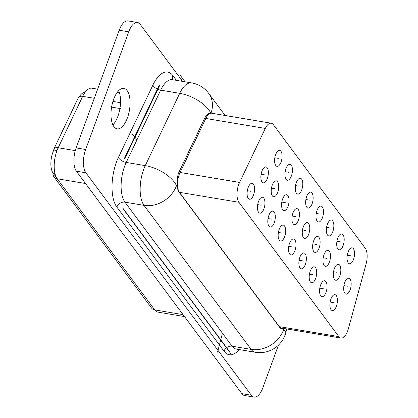 <?xml version="1.0" encoding="UTF-8"?>
<svg xmlns="http://www.w3.org/2000/svg" width="418" height="418" viewBox="0 0 418 418"><rect width="100%" height="100%" fill="white"/><g stroke="black" fill="none" stroke-linecap="round" stroke-linejoin="round"><path stroke-width="0.63" d="M57.01 150.537L53.828 150.01A6.725 3.281 25.5 0 1 53.964 148.897A6.725 3.281 25.5 0 1 58.18 147.768A20.978 9.253 99.5 0 0 57.203 178.763A6.725 5.559 143.3 0 1 53.974 176.866A6.725 5.559 143.3 0 1 53.107 173.057A15.597 6.881 -80.5 0 1 53.828 150.01L54.11 149.425M82.675 96.365A6.725 3.281 -154.5 0 0 78.453 97.493L53.964 148.897M53.974 176.866L151.515 308.014A6.725 5.554 -36.6 0 0 154.744 309.916A20.978 9.253 99.5 0 0 158.03 312.152L184.516 316.588M56.409 177.498L53.102 173.057L54.925 173.36M212.433 113.362L210.63 112.818C208.462 113.017 206.518 114.736 204.794 117.975L179.066 171.97C177.619 174.447 176.84 181.004 177.091 184.375A13.444 5.93 99.5 0 0 177.258 186.747C177.509 188.873 178.073 190.598 178.941 191.919L279.6 327.263L281.763 328.71L282.824 328.679A13.444 5.93 99.5 0 0 283.556 328.428M280.593 328.235L281.33 328.052M209.596 113.701A26.893 22.222 -36.6 0 0 209.549 113.053M209.967 112.923L210.395 113.346M275.624 154.723A8.067 3.558 -80.5 0 1 279.673 150.412A8.067 3.558 -80.5 0 1 281.053 162.017A8.067 3.558 -80.5 0 1 277.003 166.327A8.067 3.558 -80.5 0 1 275.624 154.723M285.98 168.642A8.067 3.558 -80.5 0 1 290.024 164.331A8.067 3.558 -80.5 0 1 291.403 175.936A8.067 3.558 -80.5 0 1 287.359 180.247A8.067 3.558 -80.5 0 1 285.98 168.642M296.331 182.561A8.067 3.558 -80.5 0 1 300.375 178.251A8.067 3.558 -80.5 0 1 301.754 189.85A8.067 3.558 -80.5 0 1 297.71 194.161A8.067 3.558 -80.5 0 1 296.331 182.561M306.681 196.476A8.067 3.558 -80.5 0 1 310.726 192.165A8.067 3.558 -80.5 0 1 312.105 203.77A8.067 3.558 -80.5 0 1 308.061 208.08A8.067 3.558 -80.5 0 1 306.681 196.476M317.032 210.395A8.067 3.558 -80.5 0 1 321.076 206.084A8.067 3.558 -80.5 0 1 322.456 217.689A8.067 3.558 -80.5 0 1 318.411 222A8.067 3.558 -80.5 0 1 317.032 210.395M327.383 224.314A8.067 3.558 -80.5 0 1 331.427 220.004A8.067 3.558 -80.5 0 1 332.806 231.603A8.067 3.558 -80.5 0 1 328.762 235.914A8.067 3.558 -80.5 0 1 327.383 224.314M337.734 238.229A8.067 3.558 -80.5 0 1 341.778 233.918A8.067 3.558 -80.5 0 1 343.157 245.523A8.067 3.558 -80.5 0 1 339.113 249.833A8.067 3.558 -80.5 0 1 337.734 238.229M348.084 252.148A8.067 3.558 -80.5 0 1 352.128 247.837A8.067 3.558 -80.5 0 1 353.508 259.442A8.067 3.558 -80.5 0 1 349.464 263.753A8.067 3.558 -80.5 0 1 348.084 252.148M261.903 171.218A8.067 3.558 -80.5 0 1 265.947 166.907A8.067 3.558 -80.5 0 1 267.327 178.507A8.067 3.558 -80.5 0 1 263.283 182.818A8.067 3.558 -80.5 0 1 261.903 171.218M272.254 185.132A8.067 3.558 -80.5 0 1 276.298 180.822A8.067 3.558 -80.5 0 1 277.677 192.426A8.067 3.558 -80.5 0 1 273.633 196.737A8.067 3.558 -80.5 0 1 272.254 185.132M282.605 199.052A8.067 3.558 -80.5 0 1 286.649 194.741A8.067 3.558 -80.5 0 1 288.028 206.346A8.067 3.558 -80.5 0 1 283.984 210.656A8.067 3.558 -80.5 0 1 282.605 199.052M292.955 212.966A8.067 3.558 -80.5 0 1 296.999 208.655A8.067 3.558 -80.5 0 1 298.379 220.26A8.067 3.558 -80.5 0 1 294.335 224.57A8.067 3.558 -80.5 0 1 292.955 212.966M303.306 226.885A8.067 3.558 -80.5 0 1 307.355 222.575A8.067 3.558 -80.5 0 1 308.73 234.179A8.067 3.558 -80.5 0 1 304.685 238.49A8.067 3.558 -80.5 0 1 303.306 226.885M313.657 240.805A8.067 3.558 -80.5 0 1 317.706 236.494A8.067 3.558 -80.5 0 1 319.086 248.099A8.067 3.558 -80.5 0 1 315.036 252.409A8.067 3.558 -80.5 0 1 313.657 240.805M324.013 254.719A8.067 3.558 -80.5 0 1 328.057 250.408A8.067 3.558 -80.5 0 1 329.436 262.013A8.067 3.558 -80.5 0 1 325.392 266.323A8.067 3.558 -80.5 0 1 324.013 254.719M334.363 268.638A8.067 3.558 -80.5 0 1 338.408 264.328A8.067 3.558 -80.5 0 1 339.787 275.932A8.067 3.558 -80.5 0 1 335.743 280.243A8.067 3.558 -80.5 0 1 334.363 268.638M344.714 282.558A8.067 3.558 -80.5 0 1 348.758 278.247A8.067 3.558 -80.5 0 1 350.138 289.846A8.067 3.558 -80.5 0 1 346.094 294.157A8.067 3.558 -80.5 0 1 344.714 282.558M248.135 187.645A8.067 3.558 -80.5 0 1 252.179 183.335A8.067 3.558 -80.5 0 1 253.559 194.94A8.067 3.558 -80.5 0 1 249.515 199.25A8.067 3.558 -80.5 0 1 248.135 187.645M258.486 201.565A8.067 3.558 -80.5 0 1 262.53 197.254A8.067 3.558 -80.5 0 1 263.91 208.854A8.067 3.558 -80.5 0 1 259.865 213.164A8.067 3.558 -80.5 0 1 258.486 201.565M268.837 215.479A8.067 3.558 -80.5 0 1 272.881 211.168A8.067 3.558 -80.5 0 1 274.26 222.773A8.067 3.558 -80.5 0 1 270.216 227.084A8.067 3.558 -80.5 0 1 268.837 215.479M279.187 229.398A8.067 3.558 -80.5 0 1 283.232 225.088A8.067 3.558 -80.5 0 1 284.611 236.692A8.067 3.558 -80.5 0 1 280.567 241.003A8.067 3.558 -80.5 0 1 279.187 229.398M289.538 243.318A8.067 3.558 -80.5 0 1 293.582 239.007A8.067 3.558 -80.5 0 1 294.962 250.607A8.067 3.558 -80.5 0 1 290.918 254.917A8.067 3.558 -80.5 0 1 289.538 243.318M299.889 257.232A8.067 3.558 -80.5 0 1 303.933 252.921A8.067 3.558 -80.5 0 1 305.312 264.526A8.067 3.558 -80.5 0 1 301.268 268.837A8.067 3.558 -80.5 0 1 299.889 257.232M310.24 271.151A8.067 3.558 -80.5 0 1 314.289 266.841A8.067 3.558 -80.5 0 1 315.668 278.445A8.067 3.558 -80.5 0 1 311.619 282.756A8.067 3.558 -80.5 0 1 310.24 271.151M320.596 285.071A8.067 3.558 -80.5 0 1 324.64 280.76A8.067 3.558 -80.5 0 1 326.019 292.36A8.067 3.558 -80.5 0 1 321.975 296.67A8.067 3.558 -80.5 0 1 320.596 285.071M330.946 298.985A8.067 3.558 -80.5 0 1 334.99 294.674A8.067 3.558 -80.5 0 1 336.37 306.279A8.067 3.558 -80.5 0 1 332.326 310.59A8.067 3.558 -80.5 0 1 330.946 298.985M366.105 263.957L348.377 328.715A13.444 5.93 -80.5 0 1 340.952 338.042A13.444 5.93 -80.5 0 1 338.846 336.61L238.95 202.296A13.444 5.93 -80.5 0 1 238.756 184.39A13.444 5.93 -80.5 0 1 239.577 182.431L265.31 128.43A13.444 5.93 -80.5 0 1 271.23 123.211A13.444 5.93 -80.5 0 1 273.335 124.642L365.227 248.198A13.444 5.93 -80.5 0 1 366.105 263.957M340.952 338.042L281.445 328.078A13.444 5.93 -80.5 0 1 279.339 326.641L179.442 192.327A13.444 5.93 -80.5 0 1 179.249 174.426A13.444 5.93 -80.5 0 1 180.069 172.462L205.802 118.466A13.444 5.93 -80.5 0 1 211.722 113.241L271.23 123.211M178.611 173.026A26.893 13.136 25.5 0 1 179.411 173.992M204.721 118.132A26.893 13.136 25.5 0 1 205.51 119.083M191.554 82.889A26.893 11.866 99.5 0 0 179.709 93.339L145.265 165.617L126.226 162.43L160.669 90.147A26.893 11.866 99.5 0 1 172.509 79.702L191.554 82.889A26.893 26.893 0 0 1 208.686 93.366A26.893 22.222 143.4 0 1 211.116 112.823M177.091 184.375L176.469 185.686A26.893 13.136 25.5 0 0 145.265 165.617A26.893 11.866 99.5 0 0 144.011 205.353L251.15 349.406A26.893 22.222 -36.6 0 0 283.613 329.739A26.893 5.418 15.3 0 1 285.745 332.853L286.811 328.976M177.258 186.747L176.469 185.686A26.893 22.222 143.4 0 1 144.011 205.353L124.966 202.166L232.11 346.219L251.15 349.406A26.893 11.866 -80.5 0 0 255.367 352.275A26.893 26.893 0 0 0 285.745 332.853M112.902 124.914A20.508 9.044 99.5 0 0 117.902 116.282A20.508 9.044 99.5 0 0 118.634 90.706M113.633 99.338A20.508 9.044 -80.5 0 1 123.916 88.381A20.508 9.044 -80.5 0 1 127.422 117.876A20.508 9.044 -80.5 0 1 117.139 128.833A20.508 9.044 -80.5 0 1 113.633 99.338M182.656 81.4L140.229 24.359A17.483 7.712 99.5 0 0 137.491 22.494A17.483 7.712 99.5 0 0 128.728 31.836L85.659 149.519A17.483 7.712 99.5 0 0 85.909 172.796L251.349 395.235A17.483 7.712 99.5 0 0 254.087 397.1A17.483 7.712 99.5 0 0 262.849 387.763L278.445 345.137M137.491 22.494L127.971 20.9A17.483 7.712 99.5 0 0 119.203 30.237L76.139 147.925A17.483 7.712 99.5 0 0 76.389 171.202L241.823 393.641A17.483 7.712 99.5 0 0 244.567 395.506L254.087 397.1M97.64 89.165L91.918 88.208A20.978 9.253 99.5 0 0 82.675 96.359L94.301 98.298M79.41 96.6A15.597 6.881 -80.5 0 1 84.917 92.503M274.83 157.785L278.341 158.37L274.83 157.785M285.18 171.699L288.692 172.289L285.18 171.699M295.531 185.618L299.042 186.209L295.531 185.618M305.882 199.538L309.393 200.123L305.882 199.538M316.233 213.452L319.744 214.042L316.233 213.452M326.583 227.371L330.095 227.962L326.583 227.371M336.934 241.29L340.445 241.876L336.934 241.29M347.285 255.205L350.796 255.795L347.285 255.205M261.104 174.275L264.615 174.86L261.104 174.275M271.454 188.194L274.966 188.779L271.454 188.194M281.805 202.108L285.316 202.699L281.805 202.108M292.156 216.028L295.667 216.613L292.156 216.028M302.512 229.942L306.018 230.532L302.512 229.942M312.863 243.861L316.374 244.452L312.863 243.861M323.213 257.781L326.724 258.366L323.213 257.781M333.564 271.695L337.075 272.285L333.564 271.695M343.915 285.614L347.426 286.205L343.915 285.614M247.336 190.702L250.847 191.292L247.336 190.702M257.687 204.621L261.198 205.212L257.687 204.621M268.037 218.541L271.548 219.126L268.037 218.541M278.388 232.455L281.899 233.045L278.388 232.455M288.739 246.374L292.25 246.965L288.739 246.374M299.095 260.294L302.601 260.879L299.095 260.294M309.445 274.208L312.957 274.798L309.445 274.208M319.796 288.127L323.307 288.713L319.796 288.127M330.147 302.047L333.658 302.632L330.147 302.047M132.01 133.64L137.015 139.79M229.947 352.134L122.803 208.075M217.548 352.165L222.449 333.23M159.639 85.523L125.196 157.805M185.075 81.808L180.513 75.674M124.376 158.412L158.819 86.129M120.525 108.607L111.606 107.112L120.525 108.607M178.888 76.656L182.384 81.358M123.561 209.46L230.705 353.513M75.271 150.632L58.18 147.768L82.675 96.359M183.084 314.66L154.744 309.916L57.203 178.763M238.95 202.296L179.442 192.327M239.577 182.431L180.069 172.462M265.31 128.43L205.802 118.466M338.846 336.61L279.339 326.641M210.63 112.818A26.893 13.136 -154.5 0 0 179.709 93.339L160.669 90.147A6.725 3.281 -154.5 0 1 152.868 85.131L118.425 157.414A33.618 14.829 99.5 0 0 116.852 207.082A6.725 5.554 143.4 0 1 124.966 202.166A26.893 11.866 99.5 0 1 126.226 162.43A6.725 3.281 25.5 0 1 118.425 157.414M283.953 328.496L283.613 329.739L282.824 328.679M116.852 207.082L223.996 351.136A6.725 5.554 143.4 0 1 232.11 346.219A26.893 11.866 99.5 0 0 236.322 349.087L255.367 352.275M172.974 79.781A6.725 5.554 143.4 0 1 172.937 75.658L176.433 80.361M172.937 75.658A33.618 14.829 99.5 0 0 152.868 85.131M223.996 351.136A33.618 14.829 99.5 0 0 239.148 349.558M128.728 31.836L119.203 30.237M251.349 395.235L241.823 393.641M85.909 172.796L76.389 171.202M85.659 149.519L76.139 147.925M57.198 178.763L85.538 183.507M112.938 101.422L120.525 102.692M57.977 148.212L55.5 147.794M177.31 187.154L177.692 187.217M208.686 93.366L225.145 115.493M119.443 92.817L117.176 92.435"/></g></svg>
